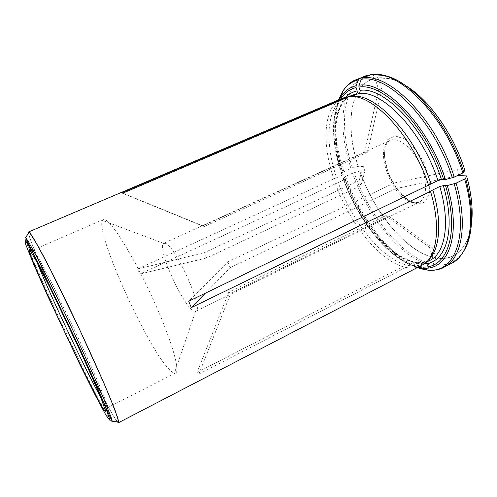 <?xml version="1.0" encoding="UTF-8"?>
<svg xmlns="http://www.w3.org/2000/svg" width="497" height="497" viewBox="0 0 497 497"><rect width="100%" height="100%" fill="white"/><g stroke="black" fill="none" stroke-linecap="round" stroke-linejoin="round"><path stroke-width="0.37" stroke-dasharray="2.48 1.86" d="M229.738 292.832L228.794 292.155L385.809 215.655L388.778 216.083L230.819 293.18L229.738 292.832M165.464 243.362L163.563 243.381C156.648 247.021 181.995 304.214 193.221 310.637L195.849 311.252C204.304 310.209 175.621 245.878 165.464 243.362M202.49 225.967L204.373 226.52L367.581 152.275L364.692 152.281L202.49 225.967L121.51 192.848M206.64 257.943L204.503 252.619L359.126 180.591L360.853 185.698L206.64 257.943L139.8 274.077L137.65 269.026L204.503 252.619M227.862 261.913L230.142 267.715L396.016 188.562L394.202 183.014L227.862 261.913L188.686 301.25M458.644 175L457.029 169.682L464.788 169.949M471.964 218.916C471.436 226.713 470.007 233.453 467.677 239.125C460.787 254.141 450.139 260.385 435.745 257.856L433.266 264.28L432.204 265.516L425.165 269.175M385.809 215.655L429.377 247.264L432.552 247.897L435.745 257.856M429.377 247.264L432.558 257.16C404.639 249.929 373.949 211.56 359.915 171.049L352.559 173.186L345.533 176.429L343.21 178.616L344.98 179.032L344.054 179.846L338.227 182.536C351.814 220.774 380.236 257.353 405.098 264.621L402.825 266.672L197.036 372.483L228.794 292.155M359.126 180.591L363.319 166.495L364.928 171.279L359.915 171.049M363.319 166.495L358.318 166.321C344.893 125.896 349.59 84.453 375.067 78.464L369.234 75.302L367.755 75.177M367.581 152.275L381.628 89.1L378.633 89.547L375.067 78.464M381.628 89.1L378.049 77.936C382.473 77.408 387.281 77.936 392.468 79.526C398.327 81.34 404.428 84.521 410.777 89.081M117.379 421.76L113.894 416.598C94.511 385.1 31.827 250.792 28.621 233.41M342.483 98.251C323.336 106.364 321.534 142.67 333.791 178.833L137.65 269.026M338.227 182.536L139.8 274.077M335.456 183.629C349.205 222.227 377.819 259.217 402.825 266.672M418.505 267.305L415.865 262.273L414.262 262.23L408.143 265.379L405.856 267.442L198.837 374.104L197.036 372.483M405.856 267.442C411.609 268.641 416.797 268.076 421.419 265.752M408.143 265.379C413.846 266.529 418.983 265.951 423.568 263.646L427.432 261.037M424.798 269.368L423.345 269.442M432.558 257.16L430.091 263.54L429.035 264.771L422.63 268.094M417.822 267.616L415.293 266.467L412.901 261.621L411.181 261.497L405.098 264.621M345.533 176.429C360.573 219.27 392.599 260.223 421.667 268.591L420.226 268.666C391.419 260.335 359.592 219.599 344.62 176.994M349.621 96.598L345.477 97.928C326.417 106.01 324.485 141.943 336.575 177.746L333.791 178.833M349.335 96.722L348.832 96.778M358.318 166.321L350.957 168.483L343.918 171.713L341.576 173.869L343.346 174.261L342.414 175.056L336.575 177.746M378.049 77.936L371.383 74.531M169.725 369.911C147.864 348.962 95.095 232.664 102.413 220.388L103.258 219.575L105.165 219.749C112.291 222.314 133.805 257.024 152.424 297.734C171.092 338.445 180.61 371.302 175.559 373.011L174.391 373.141C173.186 372.899 171.633 371.824 169.725 369.911M100.444 396.886C103.637 402.694 105.793 406.198 106.911 407.397L107.476 407.72C107.874 406.975 106.159 401.824 102.32 392.263C96.704 378.571 87.199 357.169 76.314 333.835L52.483 284.514L40.474 261.397L33.995 250.65L33.144 249.985L33.032 250.625C33.249 252.252 34.579 256.148 37.026 262.304M364.692 152.281L378.633 89.547M122.84 193.165L204.373 226.52M360.853 185.698L364.928 171.279M388.778 216.083L432.552 247.897M198.837 374.104L230.819 293.18M396.016 188.562L456.519 176.025M394.202 183.014L457.029 169.682M205.336 293.211L230.142 267.715M414.007 202.962C393.438 201.981 372.272 147.367 390.139 140.434C398.029 136.582 412.069 147.311 419.922 164.109C427.874 180.852 427.215 198.508 419.219 202.142L414.007 202.962M417.101 204.435L407.378 200.21C400.607 194.389 394.755 186.692 389.816 177.106C385.877 167.116 384.019 157.804 384.237 149.162L387.741 139.62L395.084 135.898L404.993 139.104C412.299 144.776 418.704 152.871 424.202 163.389L429.209 179.324L429.445 193.171L425.028 202.062L417.101 204.435M471.268 225.588C470.311 231.975 468.677 237.485 466.366 242.12C459.296 255.073 449.071 260.36 435.701 257.986M414.262 262.23C420.021 263.335 425.227 262.72 429.886 260.372L424.121 262.323C420.3 262.745 417.555 262.72 415.871 262.242M416.722 263.317L424.475 263.795M417.685 266.249L419.779 266.597M451.723 263.193C445.877 266.162 439.373 266.932 432.204 265.516M426.264 269.641C432.781 270.747 438.702 269.939 444.032 267.224M467.677 239.125L466.366 242.12L465.509 248.127C458.041 261.633 447.294 267.019 433.266 264.28M432.514 257.291C404.564 250.041 373.843 211.629 359.797 171.08M344.054 179.846C357.542 218.015 386.063 254.414 411.181 261.497M344.8 178.982C358.567 218.034 387.759 255.278 413.628 262.578M343.39 178.889C357.616 219.233 387.735 257.781 414.585 265.491M429.035 264.771C399.619 256.657 367.451 215.947 352.559 173.186M430.091 263.54C400.818 255.564 368.811 215.145 354.032 172.658M343.21 178.616C357.647 219.581 388.219 258.738 415.573 266.628M358.2 166.358C344.763 125.89 349.453 84.397 374.949 78.396M343.359 174.261C331.468 138.793 333.512 102.736 352.025 95.138C332.661 103.345 330.43 139.315 342.414 175.056M345.937 97.132C332.63 110.825 332.698 142.664 343.166 174.211M340.787 98.971C330.791 115.111 332.033 144.77 341.756 174.136M350.957 168.483C337.463 128.04 340.426 86.348 363.754 76.501M355.74 79.868C350.255 82.247 345.862 86.304 342.57 92.032M339.116 99.68C333.158 119.516 334.761 143.527 343.918 171.713M352.435 167.949C338.233 125.567 342.657 81.812 369.234 75.302M338.42 99.978C332.226 119.727 333.754 143.826 343.005 172.279M339.327 99.593C330.511 116.484 332.133 145.323 341.576 173.869M377.931 77.874L389.325 78.632C394.369 79.793 399.663 82.042 405.198 85.366M372.185 74.755L384.144 75.463L389.325 78.632L392.468 79.526M28.59 233.447C31.982 252.24 104.997 407.18 117.329 421.76M25.571 237.423L24.85 238.125L31.547 256.241C39.449 275.183 51.936 302.903 65.256 331.232C78.625 359.536 92.051 386.815 101.63 404.968L111.34 421.667L112.341 421.562M195.849 311.252L419.219 202.142L415.765 202.9L413.529 202.552L408.167 200.067L398.482 190.923L390.636 178.212L387.822 171.428L384.709 157.996C383.647 141.254 390.717 140.278 390.139 140.434L163.799 243.238M426.395 261.869L424.202 264.006M426.271 262.242L423.568 263.646M344.993 179.026C358.548 217.729 387.896 254.93 412.92 261.59M415.293 266.467C387.679 258.179 357.623 219.556 343.197 178.845M348.646 96.878L345.608 97.213M347.956 96.872L345.477 97.928M339.408 99.562C330.959 118.833 331.679 143.676 341.563 174.093M163.563 243.381L102.413 220.388M195.588 311.352L174.391 373.141M107.476 407.72L175.559 373.011M33.144 249.985L103.258 219.575M33.032 250.625L30.056 250.345M106.911 407.397L105.227 409.876"/><path stroke-width="0.75" d="M456.519 176.025L458.812 175.553L458.644 175M458.812 175.553L466.584 175.907C470.976 191.767 472.765 206.106 471.964 218.916M410.777 89.081C432.241 104.246 454.351 136.799 464.788 169.949L463.807 172.248L462.831 172.968L454.252 177.125L445.405 179.572L441.491 179.678L437.925 180.585L188.686 301.25L191.314 307.618L205.336 293.211M28.621 233.41L28.702 231.906L29.28 232.155L32.305 236.23L42.829 254.88C52.16 272.536 65.095 298.654 78.122 326.268L104.103 383.554L114.919 409.776L118.758 421.878L118.59 422.655L117.379 421.76M348.832 96.778L346.31 97.052L121.51 192.848L122.84 193.165L349.124 96.654C372.06 92.858 412.541 135.265 428.619 185.387M346.31 97.052L342.483 98.251L28.702 231.906M118.59 422.655L424.202 264.006C437.205 254.942 440.92 226.036 430.501 191.357L191.314 307.618M427.432 261.037C439.578 251.296 442.784 223.184 432.831 189.91L430.501 191.357M466.584 175.907L465.621 178.255L464.645 178.982L456.097 183.157L447.263 185.567L443.343 185.642L439.783 186.53L432.831 189.91M425.165 269.175L424.798 269.368L426.264 269.641M418.673 267.392L422.233 267.926L427.165 270.026L423.345 269.442L418.505 267.305L422.233 267.926C447.468 271.834 462.434 236.659 447.263 185.567M422.63 268.094L421.667 268.591M420.226 268.666L417.822 267.616M368.109 75.09L359.579 78.613L358.418 79.849L356.107 85.733L356.063 87.559L357.138 90.839C357.436 92.231 357.032 93.25 355.933 93.908L349.621 96.598M430.955 183.952C415.113 134.432 375.03 92.585 352.162 96.325L349.124 96.654M463.807 172.248C448.921 123.97 411.255 80.34 384.144 75.463L371.389 74.525L362.475 78.085L361.307 79.334L358.983 85.254L358.933 87.099L360.014 90.398C360.313 91.802 359.909 92.833 358.803 93.492L352.162 96.325M30 250.277C29.28 249.37 28.994 249.364 29.13 250.258C30.696 261.801 96.803 402.085 104.705 410.646L105.345 410.534L101.531 399.563C96.449 386.977 86.851 365.295 75.382 340.588L49.843 287.347L36.859 261.994L30 250.277M37.026 262.304C48.998 292.621 84.683 368.352 100.444 396.886M466.571 175.95C471.752 194.855 473.318 211.399 471.268 225.588M426.271 262.242L429.886 260.372C445.15 253.215 450.698 223.296 439.783 186.53M424.475 263.795C445.734 263.255 456.619 230.291 443.343 185.642M419.779 266.597C445.293 271.635 460.787 236.939 445.573 185.791M464.645 178.982C476.729 220.761 469.522 254.731 451.723 263.193L444.032 267.224C461.514 258.931 468.354 225.042 456.097 183.157M465.621 178.255C473.554 208.386 473.517 231.67 465.509 248.127C460.812 256.446 456.215 261.465 451.723 263.193M444.032 267.224C440.255 269.579 434.633 270.517 427.165 270.026C453.773 274.276 470.019 237.572 454.177 183.84M355.933 93.908L347.956 96.872M357.138 90.839C352.777 91.821 349.043 93.921 345.937 97.132M356.063 87.559C349.602 89.112 344.514 92.914 340.787 98.971M359.579 78.613L355.74 79.868L367.656 75.215M342.57 92.032L339.116 99.68M358.418 79.849C351.944 81.489 346.757 85.235 342.843 91.094L338.42 99.978M356.107 85.733C349.969 87.217 345.042 90.715 341.327 96.238L339.327 99.593M405.198 85.366C428.228 98.816 453.444 133.823 464.776 169.993M437.925 180.585C422.245 131.177 381.988 89.603 358.803 93.492M441.491 179.678C425.438 128.81 383.852 86.155 360.014 90.398M443.715 179.802C427.047 126.729 383.585 82.372 358.933 87.099M370.594 74.668C397.6 68.586 445.318 115.695 462.831 172.968M454.252 177.125C436.503 119.702 389.039 72.202 362.475 78.085M452.332 177.814C434.67 120.808 387.635 73.593 361.307 79.334M445.405 179.572C428.451 125.437 384.051 80.278 358.983 85.254M117.329 421.76C118.336 422.959 118.789 422.978 118.702 421.816L117.627 417.523L110.185 398.047C102.674 379.938 90.908 353.597 77.954 326.032L50.247 269.275L36.697 243.741L29.422 232.354C28.584 231.546 28.304 231.913 28.59 233.447M25.372 240.219L25.726 244.499L33.641 264.205L46.886 294.212L79.911 364.463L95.039 394.817L105.967 415.225L110.135 420.599L105.538 407.298L91.902 375.62C78.756 346.595 64.995 317.31 50.632 287.769L33.92 254.88L25.372 240.219M118.758 421.878L112.341 421.562L111.148 417.387L103.649 398.488C96.207 380.932 84.714 355.436 72.164 328.734C59.572 302.046 47.153 276.767 38.238 259.589L28.236 241.343L25.571 237.423L29.41 232.273M339.408 99.562L341.327 96.238L342.843 91.094C347.223 85.024 351.522 81.284 355.74 79.868M363.754 76.501L367.755 75.177M30.056 250.345L29.13 250.258M105.227 409.876L104.705 410.646M25.571 237.423L27.664 242.437L47.122 280.389L77.644 344.098C96.244 383.38 107.855 413.33 112.341 421.562"/></g></svg>
